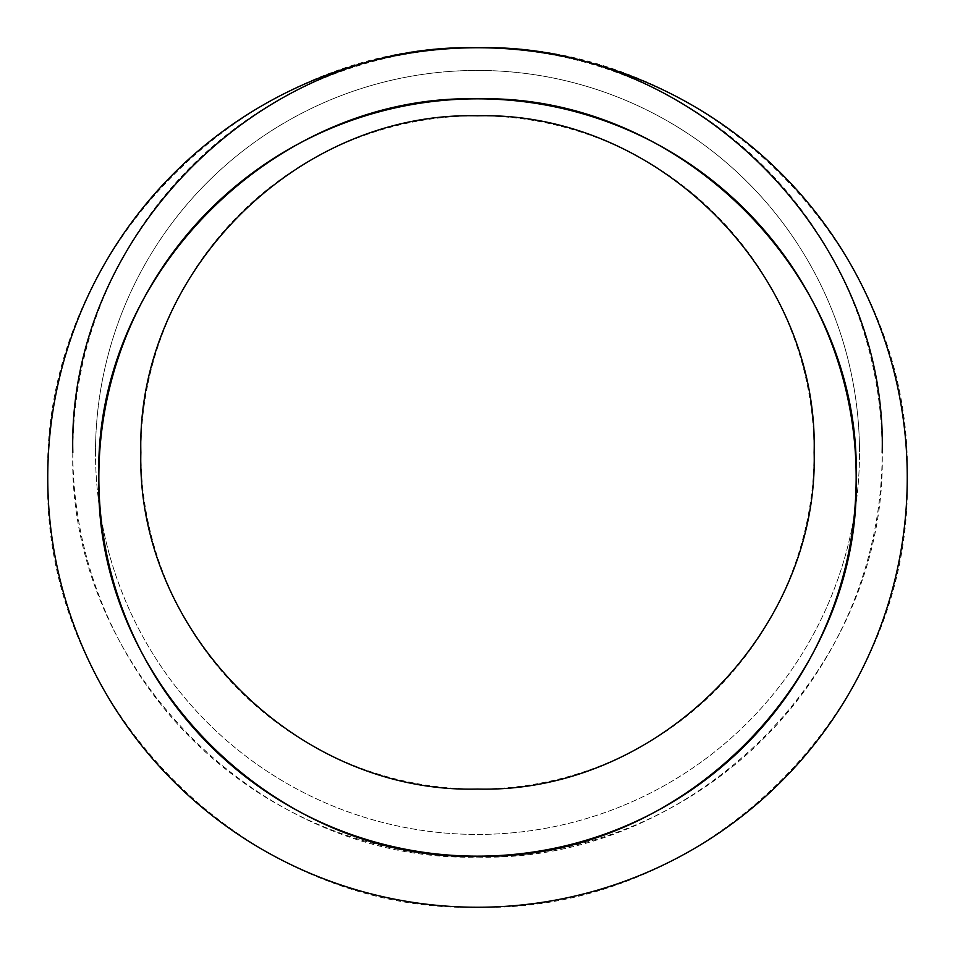 <?xml version="1.0" encoding="UTF-8"?>
<svg xmlns="http://www.w3.org/2000/svg" width="955" height="955" viewBox="0 0 955 955"><rect width="100%" height="100%" fill="white"/><g stroke="black" fill="none" stroke-linecap="round" stroke-linejoin="round"><path stroke-width="0.72" stroke-dasharray="4.78 3.58" d="M907.25 477.5C913.171 247.858 707.142 41.829 477.5 47.75A404.681 404.681 0 0 0 72.819 452.431A404.681 404.681 0 0 0 477.5 857.113C693.748 862.687 887.756 668.667 882.181 452.431A404.681 404.681 0 0 0 477.5 47.75C247.858 41.829 41.829 247.858 47.75 477.5C41.829 707.142 247.858 913.171 477.5 907.25C707.142 913.171 913.171 707.142 907.25 477.5M814.138 452.431A336.638 336.638 0 0 1 477.5 789.069A336.638 336.638 0 0 1 140.863 452.431A336.638 336.638 0 0 1 477.5 115.794A336.638 336.638 0 0 1 814.138 452.431M95.5 452.431A382 382 0 0 1 477.5 70.431A382 382 0 0 1 859.5 452.431A382 382 0 0 0 477.5 70.431A382 382 0 0 0 95.5 452.431A382 382 0 0 0 477.5 834.431A382 382 0 0 0 859.5 452.431A382 382 0 0 1 477.5 834.431A382 382 0 0 1 95.5 452.431M72.819 452.431C67.244 668.679 261.264 862.687 477.5 857.113A404.681 404.681 0 0 0 882.181 452.431"/><path stroke-width="1.43" d="M882.181 452.431C887.756 236.183 693.736 42.175 477.5 47.75C261.252 42.175 67.244 236.195 72.819 452.431M477.5 98.843C679.841 93.626 861.374 275.159 856.158 477.5C861.374 679.841 679.841 861.374 477.5 856.158C275.159 861.374 93.626 679.841 98.843 477.5C93.626 275.159 275.159 93.626 477.5 98.843M477.5 789.069C657.386 793.701 818.769 632.317 814.138 452.431C818.769 272.545 657.386 111.162 477.5 115.794C297.614 111.162 136.231 272.545 140.863 452.431C136.231 632.317 297.614 793.701 477.5 789.069M907.25 477.5A429.75 429.75 0 0 1 477.5 907.25A429.75 429.75 0 0 1 47.75 477.5A429.75 429.75 0 0 1 477.5 47.75A429.75 429.75 0 0 1 907.25 477.5M856.158 477.5A378.658 378.658 0 0 0 477.5 98.843A378.658 378.658 0 0 0 98.843 477.5A378.658 378.658 0 0 0 477.5 856.158A378.658 378.658 0 0 0 856.158 477.5"/></g></svg>

